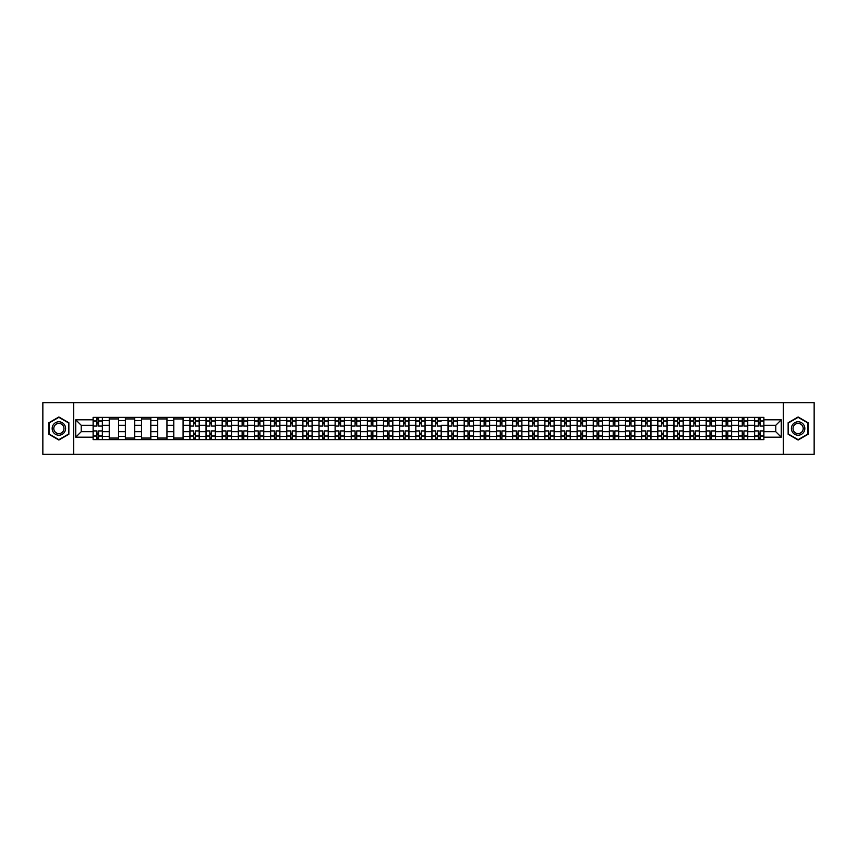 <?xml version="1.0" encoding="UTF-8"?>
<svg xmlns="http://www.w3.org/2000/svg" width="857" height="857" viewBox="0 0 857 857"><rect width="100%" height="100%" fill="white"/><g stroke="black" fill="none" stroke-linecap="round" stroke-linejoin="round"><path stroke-width="1.29" d="M783.33 454.36L814.15 454.36L814.15 402.64L42.85 402.64L42.85 454.36L783.33 454.36L783.33 402.64M109.246 439.62L109.246 420.541L102.422 420.541L102.422 439.62M102.422 420.541L102.422 417.38M109.246 420.541L109.246 417.38M118.555 417.38L118.555 439.62M125.379 439.62L125.379 417.38M134.688 417.38L134.688 439.62M141.512 439.62L141.512 417.38M150.821 417.38L150.821 439.62M157.645 439.62L157.645 417.38M166.954 417.38L166.954 439.62M173.778 439.62L173.778 417.38M183.087 417.38L183.087 439.62M189.911 439.62L189.911 417.38M199.22 417.38L199.22 439.62M206.044 439.62L206.044 417.38M215.353 417.38L215.353 439.62M222.177 439.62L222.177 417.38M231.486 417.38L231.486 439.62M238.31 439.62L238.31 417.38M247.619 417.38L247.619 439.62M254.443 439.62L254.443 417.38M263.752 417.38L263.752 439.62M270.576 439.62L270.576 417.38M279.885 417.38L279.885 439.62M286.709 439.62L286.709 417.38M296.019 417.38L296.019 439.62M302.842 439.62L302.842 417.38M312.152 417.38L312.152 439.62M318.975 439.62L318.975 417.38M328.285 417.38L328.285 439.62M335.108 439.62L335.108 417.38M344.418 417.38L344.418 439.62M351.241 439.62L351.241 417.38M360.551 417.38L360.551 439.62M367.374 439.62L367.374 417.38M376.684 417.38L376.684 439.62M383.507 439.62L383.507 417.38M392.817 417.38L392.817 439.62M399.651 439.62L399.651 417.38M408.95 417.38L408.95 439.62M415.827 436.052L415.827 430.932L419.609 430.932L419.609 436.052L415.827 436.052L415.827 439.62L415.784 417.38L415.827 426.068L419.609 426.068L419.609 421.087L415.827 421.087M425.083 417.38L425.083 439.62M431.917 439.62L431.917 417.38M441.173 426.068L441.216 439.62L441.173 426.068L437.391 426.068L437.391 417.38M448.05 439.62L448.05 417.38M457.349 417.38L457.349 439.62M464.183 439.62L464.183 417.38M473.493 417.38L473.493 439.62M480.316 439.62L480.316 417.38M489.626 417.38L489.626 439.62M496.449 439.62L496.449 417.38M505.759 417.38L505.759 439.62M512.582 439.62L512.582 417.38M521.892 417.38L521.892 439.62M528.715 439.62L528.715 417.38M538.025 417.38L538.025 439.62M544.848 439.62L544.848 417.38M554.158 417.38L554.158 439.62M560.981 439.62L560.981 417.38M570.291 417.38L570.291 439.62M577.115 439.62L577.115 417.38M586.424 417.38L586.424 439.62M593.248 439.62L593.248 417.38M602.557 417.38L602.557 439.62M609.381 439.62L609.381 417.38M618.69 417.38L618.69 439.62M625.514 439.62L625.514 417.38M634.823 417.38L634.823 439.62M641.647 439.62L641.647 417.38M650.956 417.38L650.956 439.62M657.78 439.62L657.78 417.38M667.089 417.38L667.089 439.62M673.913 439.62L673.913 417.38M683.222 417.38L683.222 439.62M690.046 439.62L690.046 417.38M699.355 417.38L699.355 439.62M706.179 439.62L706.179 417.38M715.488 417.38L715.488 439.62M722.312 439.62L722.312 417.38M731.621 417.38L731.621 439.62M738.445 439.62L738.445 417.38M747.754 417.38L747.754 439.62M754.578 439.62L754.578 417.38M754.578 431.703L747.754 431.703M738.445 431.703L731.621 431.703M722.312 431.703L715.488 431.703M706.179 431.703L699.355 431.703M690.046 431.703L683.222 431.703M673.913 431.703L667.089 431.703M657.78 431.703L650.956 431.703M641.647 431.703L634.823 431.703M625.514 431.703L618.69 431.703M609.381 431.703L602.557 431.703M593.248 431.703L586.424 431.703M577.115 431.703L570.291 431.703M560.981 431.703L554.158 431.703M544.848 431.703L538.025 431.703M528.715 431.703L521.892 431.703M512.582 431.703L505.759 431.703M496.449 431.703L489.626 431.703M480.316 431.703L473.493 431.703M464.183 431.703L457.349 431.703M448.05 431.703L441.216 431.703M431.917 431.703L425.083 431.703M415.784 431.703L408.95 431.703M399.651 431.703L392.817 431.703M383.507 431.703L376.684 431.703M367.374 431.703L360.551 431.703M351.241 431.703L344.418 431.703M335.108 431.703L328.285 431.703M318.975 431.703L312.152 431.703M302.842 431.703L296.019 431.703M286.709 431.703L279.885 431.703M270.576 431.703L263.752 431.703M254.443 431.703L247.619 431.703M238.31 431.703L231.486 431.703M222.177 431.703L215.353 431.703M206.044 431.703L199.22 431.703M189.911 431.703L183.087 431.703M173.778 431.703L166.954 431.703M157.645 431.703L150.821 431.703M141.512 431.703L134.688 431.703M125.379 431.703L118.555 431.703M109.246 431.703L102.422 431.703M754.578 425.297L747.754 425.297M738.445 425.297L731.621 425.297M722.312 425.297L715.488 425.297M706.179 425.297L699.355 425.297M690.046 425.297L683.222 425.297M673.913 425.297L667.089 425.297M657.78 425.297L650.956 425.297M641.647 425.297L634.823 425.297M625.514 425.297L618.69 425.297M609.381 425.297L602.557 425.297M593.248 425.297L586.424 425.297M577.115 425.297L570.291 425.297M560.981 425.297L554.158 425.297M544.848 425.297L538.025 425.297M528.715 425.297L521.892 425.297M512.582 425.297L505.759 425.297M496.449 425.297L489.626 425.297M480.316 425.297L473.493 425.297M464.183 425.297L457.349 425.297M448.05 425.297L441.216 425.297M431.917 425.297L425.083 425.297M415.784 425.297L408.95 425.297M399.651 425.297L392.817 425.297M383.507 425.297L376.684 425.297M367.374 425.297L360.551 425.297M351.241 425.297L344.418 425.297M335.108 425.297L328.285 425.297M318.975 425.297L312.152 425.297M302.842 425.297L296.019 425.297M286.709 425.297L279.885 425.297M270.576 425.297L263.752 425.297M254.443 425.297L247.619 425.297M238.31 425.297L231.486 425.297M222.177 425.297L215.353 425.297M206.044 425.297L199.22 425.297M189.911 425.297L183.087 425.297M173.778 425.297L166.954 425.297M157.645 425.297L150.821 425.297M141.512 425.297L134.688 425.297M125.379 425.297L118.555 425.297M109.246 425.297L102.422 425.297M81.222 431.703L93.113 431.703L93.113 425.297L81.222 425.297L81.222 431.703L75.737 437.188L75.737 419.812L93.113 419.812L93.113 425.297M763.887 425.297L763.887 431.703L775.778 431.703L775.778 425.297L763.887 425.297L763.887 417.38L93.113 417.38L93.113 419.812M763.887 419.812L781.263 419.812L781.263 437.188L763.887 437.188L763.887 431.703M93.113 431.703L93.113 439.62L763.887 439.62L763.887 437.188M93.113 437.188L75.737 437.188M73.67 454.36L73.67 402.64M68.86 422.737L58.876 416.973L48.903 422.737L48.903 434.263L58.876 440.027L68.86 434.263L68.86 422.737M808.097 422.737L798.124 416.973L788.14 422.737L788.14 434.263L798.124 440.027L808.097 434.263L808.097 422.737M98.598 438.066L96.937 438.066M96.937 418.934L98.598 418.934M118.555 438.066L109.246 438.066M109.246 418.934L118.555 418.934M134.688 438.066L125.379 438.066M125.379 418.934L134.688 418.934M150.821 438.066L141.512 438.066M141.512 418.934L150.821 418.934M166.954 438.066L157.645 438.066M157.645 418.934L166.954 418.934M183.087 438.066L173.778 438.066M173.778 418.934L183.087 418.934M195.396 438.066L193.736 438.066M193.736 418.934L195.396 418.934M211.529 438.066L209.869 438.066M209.869 418.934L211.529 418.934M227.662 438.066L226.002 438.066M226.002 418.934L227.662 418.934M243.795 438.066L242.135 438.066M242.135 418.934L243.795 418.934M259.928 438.066L258.268 438.066M258.268 418.934L259.928 418.934M276.061 438.066L274.401 438.066M274.401 418.934L276.061 418.934M292.194 438.066L290.534 438.066M290.534 418.934L292.194 418.934M308.327 438.066L306.677 438.066M306.677 418.934L308.327 418.934M324.46 438.066L322.81 438.066M322.81 418.934L324.46 418.934M340.593 438.066L338.943 438.066M338.943 418.934L340.593 418.934M356.726 438.066L355.077 438.066M355.077 418.934L356.726 418.934M372.859 438.066L371.21 438.066M371.21 418.934L372.859 418.934M388.992 438.066L387.343 438.066M387.343 418.934L388.992 418.934M405.125 438.066L403.476 438.066M403.476 418.934L405.125 418.934M421.258 438.066L419.609 438.066M419.609 418.934L421.258 418.934M437.391 438.066L435.742 438.066M435.742 418.934L437.391 418.934M453.524 438.066L451.875 438.066M451.875 418.934L453.524 418.934M469.657 438.066L468.008 438.066M468.008 418.934L469.657 418.934M485.79 438.066L484.141 438.066M484.141 418.934L485.79 418.934M501.923 438.066L500.274 438.066M500.274 418.934L501.923 418.934M518.057 438.066L516.407 438.066M516.407 418.934L518.057 418.934M534.19 438.066L532.54 438.066M532.54 418.934L534.19 418.934M550.323 438.066L548.673 438.066M548.673 418.934L550.323 418.934M566.466 438.066L564.806 438.066M564.806 418.934L566.466 418.934M582.599 438.066L580.939 438.066M580.939 418.934L582.599 418.934M598.732 438.066L597.072 438.066M597.072 418.934L598.732 418.934M614.865 438.066L613.205 438.066M613.205 418.934L614.865 418.934M630.998 438.066L629.338 438.066M629.338 418.934L630.998 418.934M647.131 438.066L645.471 438.066M645.471 418.934L647.131 418.934M663.264 438.066L661.604 438.066M661.604 418.934L663.264 418.934M679.397 438.066L677.737 438.066M677.737 418.934L679.397 418.934M695.53 438.066L693.87 438.066M693.87 418.934L695.53 418.934M711.664 438.066L710.003 438.066M710.003 418.934L711.664 418.934M727.797 438.066L726.136 438.066M726.136 418.934L727.797 418.934M743.93 438.066L742.269 438.066M742.269 418.934L743.93 418.934M760.063 438.066L758.402 438.066M758.402 418.934L760.063 418.934M75.737 419.812L81.222 425.297M775.778 431.703L781.263 437.188M775.778 425.297L781.263 419.812M102.369 439.62L102.369 426.068L98.598 426.068L98.598 417.38M96.937 417.38L96.937 426.068L93.167 426.068L93.167 417.38M102.369 426.068L102.369 417.38M93.167 439.62L93.167 430.932L96.937 430.932L96.937 439.62M98.598 439.62L98.598 430.932L102.369 430.932M96.937 423.797L98.598 423.797M93.167 430.932L93.167 426.068M98.598 433.203L96.937 433.203M98.598 438.27L96.937 438.27M96.937 434.553L98.598 434.553M98.598 422.447L96.937 422.447M96.937 418.73L98.598 418.73M53.059 431.864A6.727 6.727 0 0 0 62.24 434.317A6.727 6.727 0 0 0 64.704 425.136A6.727 6.727 0 0 0 55.523 422.683A6.727 6.727 0 0 0 53.059 431.864M54.473 431.05A5.088 5.088 0 0 0 61.425 432.903A5.088 5.088 0 0 0 63.289 425.95A5.088 5.088 0 0 0 56.337 424.097A5.088 5.088 0 0 0 54.473 431.05M58.876 417.338L68.549 422.919L68.549 434.081L58.876 439.662L49.213 434.081L49.213 422.919L58.876 417.338M792.297 431.864A6.727 6.727 0 0 0 801.477 434.317A6.727 6.727 0 0 0 803.941 425.136A6.727 6.727 0 0 0 794.76 422.683A6.727 6.727 0 0 0 792.297 431.864M793.711 431.05A5.088 5.088 0 0 0 800.663 432.903A5.088 5.088 0 0 0 802.527 425.95A5.088 5.088 0 0 0 795.575 424.097A5.088 5.088 0 0 0 793.711 431.05M798.124 417.338L807.787 422.919L807.787 434.081L798.124 439.662L788.451 434.081L788.451 422.919L798.124 417.338M199.167 439.62L199.167 426.068L195.396 426.068L195.396 417.38M193.736 417.38L193.736 426.068L189.965 426.068L189.965 417.38M199.167 426.068L199.167 417.38M189.965 439.62L189.965 430.932L193.736 430.932L193.736 439.62M195.396 439.62L195.396 430.932L199.167 430.932M193.736 423.797L195.396 423.797M189.965 430.932L189.965 426.068M195.396 433.203L193.736 433.203M195.396 438.27L193.736 438.27M193.736 434.553L195.396 434.553M195.396 422.447L193.736 422.447M193.736 418.73L195.396 418.73M215.3 439.62L215.3 426.068L211.529 426.068L211.529 417.38M209.869 417.38L209.869 426.068L206.098 426.068L206.098 417.38M215.3 426.068L215.3 417.38M206.098 439.62L206.098 430.932L209.869 430.932L209.869 439.62M211.529 439.62L211.529 430.932L215.3 430.932M209.869 423.797L211.529 423.797M206.098 430.932L206.098 426.068M211.529 433.203L209.869 433.203M211.529 438.27L209.869 438.27M209.869 434.553L211.529 434.553M211.529 422.447L209.869 422.447M209.869 418.73L211.529 418.73M231.433 439.62L231.433 426.068L227.662 426.068L227.662 417.38M226.002 417.38L226.002 426.068L222.231 426.068L222.231 417.38M231.433 426.068L231.433 417.38M222.231 439.62L222.231 430.932L226.002 430.932L226.002 439.62M227.662 439.62L227.662 430.932L231.433 430.932M226.002 423.797L227.662 423.797M222.231 430.932L222.231 426.068M227.662 433.203L226.002 433.203M227.662 438.27L226.002 438.27M226.002 434.553L227.662 434.553M227.662 422.447L226.002 422.447M226.002 418.73L227.662 418.73M247.566 439.62L247.566 426.068L243.795 426.068L243.795 417.38M242.135 417.38L242.135 426.068L238.364 426.068L238.364 417.38M247.566 426.068L247.566 417.38M238.364 439.62L238.364 430.932L242.135 430.932L242.135 439.62M243.795 439.62L243.795 430.932L247.566 430.932M242.135 423.797L243.795 423.797M238.364 430.932L238.364 426.068M243.795 433.203L242.135 433.203M243.795 438.27L242.135 438.27M242.135 434.553L243.795 434.553M243.795 422.447L242.135 422.447M242.135 418.73L243.795 418.73M263.699 439.62L263.699 426.068L259.928 426.068L259.928 417.38M258.268 417.38L258.268 426.068L254.497 426.068L254.497 417.38M263.699 426.068L263.699 417.38M254.497 439.62L254.497 430.932L258.268 430.932L258.268 439.62M259.928 439.62L259.928 430.932L263.699 430.932M258.268 423.797L259.928 423.797M254.497 430.932L254.497 426.068M259.928 433.203L258.268 433.203M259.928 438.27L258.268 438.27M258.268 434.553L259.928 434.553M259.928 422.447L258.268 422.447M258.268 418.73L259.928 418.73M279.832 439.62L279.832 426.068L276.061 426.068L276.061 417.38M274.401 417.38L274.401 426.068L270.63 426.068L270.63 417.38M279.832 426.068L279.832 417.38M270.63 439.62L270.63 430.932L274.401 430.932L274.401 439.62M276.061 439.62L276.061 430.932L279.832 430.932M274.401 423.797L276.061 423.797M270.63 430.932L270.63 426.068M276.061 433.203L274.401 433.203M276.061 438.27L274.401 438.27M274.401 434.553L276.061 434.553M276.061 422.447L274.401 422.447M274.401 418.73L276.061 418.73M295.965 439.62L295.965 426.068L292.194 426.068L292.194 417.38M290.534 417.38L290.534 426.068L286.763 426.068L286.763 417.38M295.965 426.068L295.965 417.38M286.763 439.62L286.763 430.932L290.534 430.932L290.534 439.62M292.194 439.62L292.194 430.932L295.965 430.932M290.534 423.797L292.194 423.797M286.763 430.932L286.763 426.068M292.194 433.203L290.534 433.203M292.194 438.27L290.534 438.27M290.534 434.553L292.194 434.553M292.194 422.447L290.534 422.447M290.534 418.73L292.194 418.73M312.098 439.62L312.098 426.068L308.327 426.068L308.327 417.38M306.677 417.38L306.677 426.068L302.896 426.068L302.896 417.38M312.098 426.068L312.098 417.38M302.896 439.62L302.896 430.932L306.677 430.932L306.677 439.62M308.327 439.62L308.327 430.932L312.098 430.932M306.677 423.797L308.327 423.797M302.896 430.932L302.896 426.068M308.327 433.203L306.677 433.203M308.327 438.27L306.677 438.27M306.677 434.553L308.327 434.553M308.327 422.447L306.677 422.447M306.677 418.73L308.327 418.73M328.231 439.62L328.231 426.068L324.46 426.068L324.46 417.38M322.81 417.38L322.81 426.068L319.029 426.068L319.029 417.38M328.231 426.068L328.231 417.38M319.029 439.62L319.029 430.932L322.81 430.932L322.81 439.62M324.46 439.62L324.46 430.932L328.231 430.932M322.81 423.797L324.46 423.797M319.029 430.932L319.029 426.068M324.46 433.203L322.81 433.203M324.46 438.27L322.81 438.27M322.81 434.553L324.46 434.553M324.46 422.447L322.81 422.447M322.81 418.73L324.46 418.73M344.364 439.62L344.364 426.068L340.593 426.068L340.593 417.38M338.943 417.38L338.943 426.068L335.162 426.068L335.162 417.38M344.364 426.068L344.364 417.38M335.162 439.62L335.162 430.932L338.943 430.932L338.943 439.62M340.593 439.62L340.593 430.932L344.364 430.932M338.943 423.797L340.593 423.797M335.162 430.932L335.162 426.068M340.593 433.203L338.943 433.203M340.593 438.27L338.943 438.27M338.943 434.553L340.593 434.553M340.593 422.447L338.943 422.447M338.943 418.73L340.593 418.73M360.497 439.62L360.497 426.068L356.726 426.068L356.726 417.38M355.077 417.38L355.077 426.068L351.295 426.068L351.295 417.38M360.497 426.068L360.497 417.38M351.295 439.62L351.295 430.932L355.077 430.932L355.077 439.62M356.726 439.62L356.726 430.932L360.497 430.932M355.077 423.797L356.726 423.797M351.295 430.932L351.295 426.068M356.726 433.203L355.077 433.203M356.726 438.27L355.077 438.27M355.077 434.553L356.726 434.553M356.726 422.447L355.077 422.447M355.077 418.73L356.726 418.73M376.63 439.62L376.63 426.068L372.859 426.068L372.859 417.38M371.21 417.38L371.21 426.068L367.428 426.068L367.428 417.38M376.63 426.068L376.63 417.38M367.428 439.62L367.428 430.932L371.21 430.932L371.21 439.62M372.859 439.62L372.859 430.932L376.63 430.932M371.21 423.797L372.859 423.797M367.428 430.932L367.428 426.068M372.859 433.203L371.21 433.203M372.859 438.27L371.21 438.27M371.21 434.553L372.859 434.553M372.859 422.447L371.21 422.447M371.21 418.73L372.859 418.73M392.774 439.62L392.774 426.068L388.992 426.068L388.992 417.38M387.343 417.38L387.343 426.068L383.561 426.068L383.561 417.38M392.774 426.068L392.774 417.38M383.561 439.62L383.561 430.932L387.343 430.932L387.343 439.62M388.992 439.62L388.992 430.932L392.774 430.932M387.343 423.797L388.992 423.797M383.561 430.932L383.561 426.068M388.992 433.203L387.343 433.203M388.992 438.27L387.343 438.27M387.343 434.553L388.992 434.553M388.992 422.447L387.343 422.447M387.343 418.73L388.992 418.73M408.907 439.62L408.907 426.068L405.125 426.068L405.125 417.38M403.476 417.38L403.476 426.068L399.694 426.068L399.694 417.38M408.907 426.068L408.907 417.38M399.694 439.62L399.694 430.932L403.476 430.932L403.476 439.62M405.125 439.62L405.125 430.932L408.907 430.932M403.476 423.797L405.125 423.797M399.694 430.932L399.694 426.068M405.125 433.203L403.476 433.203M405.125 438.27L403.476 438.27M403.476 434.553L405.125 434.553M405.125 422.447L403.476 422.447M403.476 418.73L405.125 418.73M425.04 439.62L425.04 426.068L421.258 426.068L421.258 417.38M425.04 426.068L425.04 417.38M419.609 417.38L419.609 421.087M421.258 439.62L421.258 430.932L425.04 430.932M419.609 423.797L421.258 423.797M415.827 430.932L415.827 426.068M421.258 433.203L419.609 433.203M419.609 436.052L419.609 439.62M421.258 438.27L419.609 438.27M419.609 434.553L421.258 434.553M421.258 422.447L419.609 422.447M419.609 418.73L421.258 418.73M435.742 417.38L435.742 426.068L431.96 426.068L431.96 417.38M431.96 439.62L431.96 430.932L435.742 430.932L435.742 439.62M437.391 439.62L437.391 430.932L441.173 430.932M435.742 423.797L437.391 423.797M431.96 430.932L431.96 426.068M437.391 433.203L435.742 433.203M437.391 438.27L435.742 438.27M435.742 434.553L437.391 434.553M437.391 422.447L435.742 422.447M435.742 418.73L437.391 418.73M457.306 439.62L457.306 426.068L453.524 426.068L453.524 417.38M451.875 417.38L451.875 426.068L448.093 426.068L448.093 417.38M457.306 426.068L457.306 417.38M448.093 439.62L448.093 430.932L451.875 430.932L451.875 439.62M453.524 439.62L453.524 430.932L457.306 430.932M451.875 423.797L453.524 423.797M448.093 430.932L448.093 426.068M453.524 433.203L451.875 433.203M453.524 438.27L451.875 438.27M451.875 434.553L453.524 434.553M453.524 422.447L451.875 422.447M451.875 418.73L453.524 418.73M473.439 439.62L473.439 426.068L469.657 426.068L469.657 417.38M468.008 417.38L468.008 426.068L464.226 426.068L464.226 417.38M473.439 426.068L473.439 417.38M464.226 439.62L464.226 430.932L468.008 430.932L468.008 439.62M469.657 439.62L469.657 430.932L473.439 430.932M468.008 423.797L469.657 423.797M464.226 430.932L464.226 426.068M469.657 433.203L468.008 433.203M469.657 438.27L468.008 438.27M468.008 434.553L469.657 434.553M469.657 422.447L468.008 422.447M468.008 418.73L469.657 418.73M489.572 439.62L489.572 426.068L485.79 426.068L485.79 417.38M484.141 417.38L484.141 426.068L480.37 426.068L480.37 417.38M489.572 426.068L489.572 417.38M480.37 439.62L480.37 430.932L484.141 430.932L484.141 439.62M485.79 439.62L485.79 430.932L489.572 430.932M484.141 423.797L485.79 423.797M480.37 430.932L480.37 426.068M485.79 433.203L484.141 433.203M485.79 438.27L484.141 438.27M484.141 434.553L485.79 434.553M485.79 422.447L484.141 422.447M484.141 418.73L485.79 418.73M505.705 439.62L505.705 426.068L501.923 426.068L501.923 417.38M500.274 417.38L500.274 426.068L496.503 426.068L496.503 417.38M505.705 426.068L505.705 417.38M496.503 439.62L496.503 430.932L500.274 430.932L500.274 439.62M501.923 439.62L501.923 430.932L505.705 430.932M500.274 423.797L501.923 423.797M496.503 430.932L496.503 426.068M501.923 433.203L500.274 433.203M501.923 438.27L500.274 438.27M500.274 434.553L501.923 434.553M501.923 422.447L500.274 422.447M500.274 418.73L501.923 418.73M521.838 439.62L521.838 426.068L518.057 426.068L518.057 417.38M516.407 417.38L516.407 426.068L512.636 426.068L512.636 417.38M521.838 426.068L521.838 417.38M512.636 439.62L512.636 430.932L516.407 430.932L516.407 439.62M518.057 439.62L518.057 430.932L521.838 430.932M516.407 423.797L518.057 423.797M512.636 430.932L512.636 426.068M518.057 433.203L516.407 433.203M518.057 438.27L516.407 438.27M516.407 434.553L518.057 434.553M518.057 422.447L516.407 422.447M516.407 418.73L518.057 418.73M537.971 439.62L537.971 426.068L534.19 426.068L534.19 417.38M532.54 417.38L532.54 426.068L528.769 426.068L528.769 417.38M537.971 426.068L537.971 417.38M528.769 439.62L528.769 430.932L532.54 430.932L532.54 439.62M534.19 439.62L534.19 430.932L537.971 430.932M532.54 423.797L534.19 423.797M528.769 430.932L528.769 426.068M534.19 433.203L532.54 433.203M534.19 438.27L532.54 438.27M532.54 434.553L534.19 434.553M534.19 422.447L532.54 422.447M532.54 418.73L534.19 418.73M554.104 439.62L554.104 426.068L550.323 426.068L550.323 417.38M548.673 417.38L548.673 426.068L544.902 426.068L544.902 417.38M554.104 426.068L554.104 417.38M544.902 439.62L544.902 430.932L548.673 430.932L548.673 439.62M550.323 439.62L550.323 430.932L554.104 430.932M548.673 423.797L550.323 423.797M544.902 430.932L544.902 426.068M550.323 433.203L548.673 433.203M550.323 438.27L548.673 438.27M548.673 434.553L550.323 434.553M550.323 422.447L548.673 422.447M548.673 418.73L550.323 418.73M570.237 439.62L570.237 426.068L566.466 426.068L566.466 417.38M564.806 417.38L564.806 426.068L561.035 426.068L561.035 417.38M570.237 426.068L570.237 417.38M561.035 439.62L561.035 430.932L564.806 430.932L564.806 439.62M566.466 439.62L566.466 430.932L570.237 430.932M564.806 423.797L566.466 423.797M561.035 430.932L561.035 426.068M566.466 433.203L564.806 433.203M566.466 438.27L564.806 438.27M564.806 434.553L566.466 434.553M566.466 422.447L564.806 422.447M564.806 418.73L566.466 418.73M586.37 439.62L586.37 426.068L582.599 426.068L582.599 417.38M580.939 417.38L580.939 426.068L577.168 426.068L577.168 417.38M586.37 426.068L586.37 417.38M577.168 439.62L577.168 430.932L580.939 430.932L580.939 439.62M582.599 439.62L582.599 430.932L586.37 430.932M580.939 423.797L582.599 423.797M577.168 430.932L577.168 426.068M582.599 433.203L580.939 433.203M582.599 438.27L580.939 438.27M580.939 434.553L582.599 434.553M582.599 422.447L580.939 422.447M580.939 418.73L582.599 418.73M602.503 439.62L602.503 426.068L598.732 426.068L598.732 417.38M597.072 417.38L597.072 426.068L593.301 426.068L593.301 417.38M602.503 426.068L602.503 417.38M593.301 439.62L593.301 430.932L597.072 430.932L597.072 439.62M598.732 439.62L598.732 430.932L602.503 430.932M597.072 423.797L598.732 423.797M593.301 430.932L593.301 426.068M598.732 433.203L597.072 433.203M598.732 438.27L597.072 438.27M597.072 434.553L598.732 434.553M598.732 422.447L597.072 422.447M597.072 418.73L598.732 418.73M618.636 439.62L618.636 426.068L614.865 426.068L614.865 417.38M613.205 417.38L613.205 426.068L609.434 426.068L609.434 417.38M618.636 426.068L618.636 417.38M609.434 439.62L609.434 430.932L613.205 430.932L613.205 439.62M614.865 439.62L614.865 430.932L618.636 430.932M613.205 423.797L614.865 423.797M609.434 430.932L609.434 426.068M614.865 433.203L613.205 433.203M614.865 438.27L613.205 438.27M613.205 434.553L614.865 434.553M614.865 422.447L613.205 422.447M613.205 418.73L614.865 418.73M634.769 439.62L634.769 426.068L630.998 426.068L630.998 417.38M629.338 417.38L629.338 426.068L625.567 426.068L625.567 417.38M634.769 426.068L634.769 417.38M625.567 439.62L625.567 430.932L629.338 430.932L629.338 439.62M630.998 439.62L630.998 430.932L634.769 430.932M629.338 423.797L630.998 423.797M625.567 430.932L625.567 426.068M630.998 433.203L629.338 433.203M630.998 438.27L629.338 438.27M629.338 434.553L630.998 434.553M630.998 422.447L629.338 422.447M629.338 418.73L630.998 418.73M650.902 439.62L650.902 426.068L647.131 426.068L647.131 417.38M645.471 417.38L645.471 426.068L641.7 426.068L641.7 417.38M650.902 426.068L650.902 417.38M641.7 439.62L641.7 430.932L645.471 430.932L645.471 439.62M647.131 439.62L647.131 430.932L650.902 430.932M645.471 423.797L647.131 423.797M641.7 430.932L641.7 426.068M647.131 433.203L645.471 433.203M647.131 438.27L645.471 438.27M645.471 434.553L647.131 434.553M647.131 422.447L645.471 422.447M645.471 418.73L647.131 418.73M667.035 439.62L667.035 426.068L663.264 426.068L663.264 417.38M661.604 417.38L661.604 426.068L657.833 426.068L657.833 417.38M667.035 426.068L667.035 417.38M657.833 439.62L657.833 430.932L661.604 430.932L661.604 439.62M663.264 439.62L663.264 430.932L667.035 430.932M661.604 423.797L663.264 423.797M657.833 430.932L657.833 426.068M663.264 433.203L661.604 433.203M663.264 438.27L661.604 438.27M661.604 434.553L663.264 434.553M663.264 422.447L661.604 422.447M661.604 418.73L663.264 418.73M683.168 439.62L683.168 426.068L679.397 426.068L679.397 417.38M677.737 417.38L677.737 426.068L673.966 426.068L673.966 417.38M683.168 426.068L683.168 417.38M673.966 439.62L673.966 430.932L677.737 430.932L677.737 439.62M679.397 439.62L679.397 430.932L683.168 430.932M677.737 423.797L679.397 423.797M673.966 430.932L673.966 426.068M679.397 433.203L677.737 433.203M679.397 438.27L677.737 438.27M677.737 434.553L679.397 434.553M679.397 422.447L677.737 422.447M677.737 418.73L679.397 418.73M699.301 439.62L699.301 426.068L695.53 426.068L695.53 417.38M693.87 417.38L693.87 426.068L690.099 426.068L690.099 417.38M699.301 426.068L699.301 417.38M690.099 439.62L690.099 430.932L693.87 430.932L693.87 439.62M695.53 439.62L695.53 430.932L699.301 430.932M693.87 423.797L695.53 423.797M690.099 430.932L690.099 426.068M695.53 433.203L693.87 433.203M695.53 438.27L693.87 438.27M693.87 434.553L695.53 434.553M695.53 422.447L693.87 422.447M693.87 418.73L695.53 418.73M715.434 439.62L715.434 426.068L711.664 426.068L711.664 417.38M710.003 417.38L710.003 426.068L706.232 426.068L706.232 417.38M715.434 426.068L715.434 417.38M706.232 439.62L706.232 430.932L710.003 430.932L710.003 439.62M711.664 439.62L711.664 430.932L715.434 430.932M710.003 423.797L711.664 423.797M706.232 430.932L706.232 426.068M711.664 433.203L710.003 433.203M711.664 438.27L710.003 438.27M710.003 434.553L711.664 434.553M711.664 422.447L710.003 422.447M710.003 418.73L711.664 418.73M731.567 439.62L731.567 426.068L727.797 426.068L727.797 417.38M726.136 417.38L726.136 426.068L722.365 426.068L722.365 417.38M731.567 426.068L731.567 417.38M722.365 439.62L722.365 430.932L726.136 430.932L726.136 439.62M727.797 439.62L727.797 430.932L731.567 430.932M726.136 423.797L727.797 423.797M722.365 430.932L722.365 426.068M727.797 433.203L726.136 433.203M727.797 438.27L726.136 438.27M726.136 434.553L727.797 434.553M727.797 422.447L726.136 422.447M726.136 418.73L727.797 418.73M747.7 439.62L747.7 426.068L743.93 426.068L743.93 417.38M742.269 417.38L742.269 426.068L738.498 426.068L738.498 417.38M747.7 426.068L747.7 417.38M738.498 439.62L738.498 430.932L742.269 430.932L742.269 439.62M743.93 439.62L743.93 430.932L747.7 430.932M742.269 423.797L743.93 423.797M738.498 430.932L738.498 426.068M743.93 433.203L742.269 433.203M743.93 438.27L742.269 438.27M742.269 434.553L743.93 434.553M743.93 422.447L742.269 422.447M742.269 418.73L743.93 418.73M763.833 439.62L763.833 426.068L760.063 426.068L760.063 417.38M758.402 417.38L758.402 426.068L754.631 426.068L754.631 417.38M763.833 426.068L763.833 417.38M754.631 439.62L754.631 430.932L758.402 430.932L758.402 439.62M760.063 439.62L760.063 430.932L763.833 430.932M758.402 423.797L760.063 423.797M754.631 430.932L754.631 426.068M760.063 433.203L758.402 433.203M760.063 438.27L758.402 438.27M758.402 434.553L760.063 434.553M760.063 422.447L758.402 422.447M758.402 418.73L760.063 418.73M738.445 420.541L731.621 420.541M722.312 420.541L715.488 420.541M706.179 420.541L699.355 420.541M690.046 420.541L683.222 420.541M673.913 420.541L667.089 420.541M657.78 420.541L650.956 420.541M641.647 420.541L634.823 420.541M625.514 420.541L618.69 420.541M609.381 420.541L602.557 420.541M593.248 420.541L586.424 420.541M577.115 420.541L570.291 420.541M560.981 420.541L554.158 420.541M544.848 420.541L538.025 420.541M528.715 420.541L521.892 420.541M512.582 420.541L505.759 420.541M496.449 420.541L489.626 420.541M480.316 420.541L473.493 420.541M464.183 420.541L457.349 420.541M448.05 420.541L441.216 420.541M431.917 420.541L425.083 420.541M415.784 420.541L408.95 420.541M399.651 420.541L392.817 420.541M383.507 420.541L376.684 420.541M367.374 420.541L360.551 420.541M351.241 420.541L344.418 420.541M335.108 420.541L328.285 420.541M318.975 420.541L312.152 420.541M302.842 420.541L296.019 420.541M286.709 420.541L279.885 420.541M270.576 420.541L263.752 420.541M254.443 420.541L247.619 420.541M238.31 420.541L231.486 420.541M222.177 420.541L215.353 420.541M206.044 420.541L199.22 420.541M189.911 420.541L183.087 420.541M173.778 420.541L166.954 420.541M157.645 420.541L150.821 420.541M141.512 420.541L134.688 420.541M125.379 420.541L118.555 420.541M754.578 420.541L747.754 420.541M738.445 436.459L731.621 436.459M722.312 436.459L715.488 436.459M706.179 436.459L699.355 436.459M690.046 436.459L683.222 436.459M673.913 436.459L667.089 436.459M657.78 436.459L650.956 436.459M641.647 436.459L634.823 436.459M625.514 436.459L618.69 436.459M609.381 436.459L602.557 436.459M593.248 436.459L586.424 436.459M577.115 436.459L570.291 436.459M560.981 436.459L554.158 436.459M544.848 436.459L538.025 436.459M528.715 436.459L521.892 436.459M512.582 436.459L505.759 436.459M496.449 436.459L489.626 436.459M480.316 436.459L473.493 436.459M464.183 436.459L457.349 436.459M448.05 436.459L441.216 436.459M431.917 436.459L425.083 436.459M415.784 436.459L408.95 436.459M399.651 436.459L392.817 436.459M383.507 436.459L376.684 436.459M367.374 436.459L360.551 436.459M351.241 436.459L344.418 436.459M335.108 436.459L328.285 436.459M318.975 436.459L312.152 436.459M302.842 436.459L296.019 436.459M286.709 436.459L279.885 436.459M270.576 436.459L263.752 436.459M254.443 436.459L247.619 436.459M238.31 436.459L231.486 436.459M222.177 436.459L215.353 436.459M206.044 436.459L199.22 436.459M189.911 436.459L183.087 436.459M173.778 436.459L166.954 436.459M157.645 436.459L150.821 436.459M141.512 436.459L134.688 436.459M125.379 436.459L118.555 436.459M109.246 436.459L102.422 436.459M754.578 436.459L747.754 436.459M102.369 420.948L98.598 420.948M96.937 420.948L93.167 420.948M96.937 421.087L93.167 421.087M96.937 435.913L93.167 435.913M96.937 436.052L93.167 436.052M102.369 436.052L98.598 436.052M102.369 421.087L98.598 421.087M102.369 435.913L98.598 435.913M199.167 420.948L195.396 420.948M193.736 420.948L189.965 420.948M193.736 421.087L189.965 421.087M193.736 435.913L189.965 435.913M193.736 436.052L189.965 436.052M199.167 436.052L195.396 436.052M199.167 421.087L195.396 421.087M199.167 435.913L195.396 435.913M215.3 420.948L211.529 420.948M209.869 420.948L206.098 420.948M209.869 421.087L206.098 421.087M209.869 435.913L206.098 435.913M209.869 436.052L206.098 436.052M215.3 436.052L211.529 436.052M215.3 421.087L211.529 421.087M215.3 435.913L211.529 435.913M231.433 420.948L227.662 420.948M226.002 420.948L222.231 420.948M226.002 421.087L222.231 421.087M226.002 435.913L222.231 435.913M226.002 436.052L222.231 436.052M231.433 436.052L227.662 436.052M231.433 421.087L227.662 421.087M231.433 435.913L227.662 435.913M247.566 420.948L243.795 420.948M242.135 420.948L238.364 420.948M242.135 421.087L238.364 421.087M242.135 435.913L238.364 435.913M242.135 436.052L238.364 436.052M247.566 436.052L243.795 436.052M247.566 421.087L243.795 421.087M247.566 435.913L243.795 435.913M263.699 420.948L259.928 420.948M258.268 420.948L254.497 420.948M258.268 421.087L254.497 421.087M258.268 435.913L254.497 435.913M258.268 436.052L254.497 436.052M263.699 436.052L259.928 436.052M263.699 421.087L259.928 421.087M263.699 435.913L259.928 435.913M279.832 420.948L276.061 420.948M274.401 420.948L270.63 420.948M274.401 421.087L270.63 421.087M274.401 435.913L270.63 435.913M274.401 436.052L270.63 436.052M279.832 436.052L276.061 436.052M279.832 421.087L276.061 421.087M279.832 435.913L276.061 435.913M295.965 420.948L292.194 420.948M290.534 420.948L286.763 420.948M290.534 421.087L286.763 421.087M290.534 435.913L286.763 435.913M290.534 436.052L286.763 436.052M295.965 436.052L292.194 436.052M295.965 421.087L292.194 421.087M295.965 435.913L292.194 435.913M312.098 420.948L308.327 420.948M306.677 420.948L302.896 420.948M306.677 421.087L302.896 421.087M306.677 435.913L302.896 435.913M306.677 436.052L302.896 436.052M312.098 436.052L308.327 436.052M312.098 421.087L308.327 421.087M312.098 435.913L308.327 435.913M328.231 420.948L324.46 420.948M322.81 420.948L319.029 420.948M322.81 421.087L319.029 421.087M322.81 435.913L319.029 435.913M322.81 436.052L319.029 436.052M328.231 436.052L324.46 436.052M328.231 421.087L324.46 421.087M328.231 435.913L324.46 435.913M344.364 420.948L340.593 420.948M338.943 420.948L335.162 420.948M338.943 421.087L335.162 421.087M338.943 435.913L335.162 435.913M338.943 436.052L335.162 436.052M344.364 436.052L340.593 436.052M344.364 421.087L340.593 421.087M344.364 435.913L340.593 435.913M360.497 420.948L356.726 420.948M355.077 420.948L351.295 420.948M355.077 421.087L351.295 421.087M355.077 435.913L351.295 435.913M355.077 436.052L351.295 436.052M360.497 436.052L356.726 436.052M360.497 421.087L356.726 421.087M360.497 435.913L356.726 435.913M376.63 420.948L372.859 420.948M371.21 420.948L367.428 420.948M371.21 421.087L367.428 421.087M371.21 435.913L367.428 435.913M371.21 436.052L367.428 436.052M376.63 436.052L372.859 436.052M376.63 421.087L372.859 421.087M376.63 435.913L372.859 435.913M392.774 420.948L388.992 420.948M387.343 420.948L383.561 420.948M387.343 421.087L383.561 421.087M387.343 435.913L383.561 435.913M387.343 436.052L383.561 436.052M392.774 436.052L388.992 436.052M392.774 421.087L388.992 421.087M392.774 435.913L388.992 435.913M408.907 420.948L405.125 420.948M403.476 420.948L399.694 420.948M403.476 421.087L399.694 421.087M403.476 435.913L399.694 435.913M403.476 436.052L399.694 436.052M408.907 436.052L405.125 436.052M408.907 421.087L405.125 421.087M408.907 435.913L405.125 435.913M425.04 420.948L421.258 420.948M419.609 420.948L415.827 420.948M419.609 435.913L415.827 435.913M425.04 436.052L421.258 436.052M425.04 421.087L421.258 421.087M425.04 435.913L421.258 435.913M441.173 420.948L437.391 420.948M435.742 420.948L431.96 420.948M435.742 421.087L431.96 421.087M435.742 435.913L431.96 435.913M435.742 436.052L431.96 436.052M441.173 436.052L437.391 436.052M441.173 421.087L437.391 421.087M441.173 435.913L437.391 435.913M457.306 420.948L453.524 420.948M451.875 420.948L448.093 420.948M451.875 421.087L448.093 421.087M451.875 435.913L448.093 435.913M451.875 436.052L448.093 436.052M457.306 436.052L453.524 436.052M457.306 421.087L453.524 421.087M457.306 435.913L453.524 435.913M473.439 420.948L469.657 420.948M468.008 420.948L464.226 420.948M468.008 421.087L464.226 421.087M468.008 435.913L464.226 435.913M468.008 436.052L464.226 436.052M473.439 436.052L469.657 436.052M473.439 421.087L469.657 421.087M473.439 435.913L469.657 435.913M489.572 420.948L485.79 420.948M484.141 420.948L480.37 420.948M484.141 421.087L480.37 421.087M484.141 435.913L480.37 435.913M484.141 436.052L480.37 436.052M489.572 436.052L485.79 436.052M489.572 421.087L485.79 421.087M489.572 435.913L485.79 435.913M505.705 420.948L501.923 420.948M500.274 420.948L496.503 420.948M500.274 421.087L496.503 421.087M500.274 435.913L496.503 435.913M500.274 436.052L496.503 436.052M505.705 436.052L501.923 436.052M505.705 421.087L501.923 421.087M505.705 435.913L501.923 435.913M521.838 420.948L518.057 420.948M516.407 420.948L512.636 420.948M516.407 421.087L512.636 421.087M516.407 435.913L512.636 435.913M516.407 436.052L512.636 436.052M521.838 436.052L518.057 436.052M521.838 421.087L518.057 421.087M521.838 435.913L518.057 435.913M537.971 420.948L534.19 420.948M532.54 420.948L528.769 420.948M532.54 421.087L528.769 421.087M532.54 435.913L528.769 435.913M532.54 436.052L528.769 436.052M537.971 436.052L534.19 436.052M537.971 421.087L534.19 421.087M537.971 435.913L534.19 435.913M554.104 420.948L550.323 420.948M548.673 420.948L544.902 420.948M548.673 421.087L544.902 421.087M548.673 435.913L544.902 435.913M548.673 436.052L544.902 436.052M554.104 436.052L550.323 436.052M554.104 421.087L550.323 421.087M554.104 435.913L550.323 435.913M570.237 420.948L566.466 420.948M564.806 420.948L561.035 420.948M564.806 421.087L561.035 421.087M564.806 435.913L561.035 435.913M564.806 436.052L561.035 436.052M570.237 436.052L566.466 436.052M570.237 421.087L566.466 421.087M570.237 435.913L566.466 435.913M586.37 420.948L582.599 420.948M580.939 420.948L577.168 420.948M580.939 421.087L577.168 421.087M580.939 435.913L577.168 435.913M580.939 436.052L577.168 436.052M586.37 436.052L582.599 436.052M586.37 421.087L582.599 421.087M586.37 435.913L582.599 435.913M602.503 420.948L598.732 420.948M597.072 420.948L593.301 420.948M597.072 421.087L593.301 421.087M597.072 435.913L593.301 435.913M597.072 436.052L593.301 436.052M602.503 436.052L598.732 436.052M602.503 421.087L598.732 421.087M602.503 435.913L598.732 435.913M618.636 420.948L614.865 420.948M613.205 420.948L609.434 420.948M613.205 421.087L609.434 421.087M613.205 435.913L609.434 435.913M613.205 436.052L609.434 436.052M618.636 436.052L614.865 436.052M618.636 421.087L614.865 421.087M618.636 435.913L614.865 435.913M634.769 420.948L630.998 420.948M629.338 420.948L625.567 420.948M629.338 421.087L625.567 421.087M629.338 435.913L625.567 435.913M629.338 436.052L625.567 436.052M634.769 436.052L630.998 436.052M634.769 421.087L630.998 421.087M634.769 435.913L630.998 435.913M650.902 420.948L647.131 420.948M645.471 420.948L641.7 420.948M645.471 421.087L641.7 421.087M645.471 435.913L641.7 435.913M645.471 436.052L641.7 436.052M650.902 436.052L647.131 436.052M650.902 421.087L647.131 421.087M650.902 435.913L647.131 435.913M667.035 420.948L663.264 420.948M661.604 420.948L657.833 420.948M661.604 421.087L657.833 421.087M661.604 435.913L657.833 435.913M661.604 436.052L657.833 436.052M667.035 436.052L663.264 436.052M667.035 421.087L663.264 421.087M667.035 435.913L663.264 435.913M683.168 420.948L679.397 420.948M677.737 420.948L673.966 420.948M677.737 421.087L673.966 421.087M677.737 435.913L673.966 435.913M677.737 436.052L673.966 436.052M683.168 436.052L679.397 436.052M683.168 421.087L679.397 421.087M683.168 435.913L679.397 435.913M699.301 420.948L695.53 420.948M693.87 420.948L690.099 420.948M693.87 421.087L690.099 421.087M693.87 435.913L690.099 435.913M693.87 436.052L690.099 436.052M699.301 436.052L695.53 436.052M699.301 421.087L695.53 421.087M699.301 435.913L695.53 435.913M715.434 420.948L711.664 420.948M710.003 420.948L706.232 420.948M710.003 421.087L706.232 421.087M710.003 435.913L706.232 435.913M710.003 436.052L706.232 436.052M715.434 436.052L711.664 436.052M715.434 421.087L711.664 421.087M715.434 435.913L711.664 435.913M731.567 420.948L727.797 420.948M726.136 420.948L722.365 420.948M726.136 421.087L722.365 421.087M726.136 435.913L722.365 435.913M726.136 436.052L722.365 436.052M731.567 436.052L727.797 436.052M731.567 421.087L727.797 421.087M731.567 435.913L727.797 435.913M747.7 420.948L743.93 420.948M742.269 420.948L738.498 420.948M742.269 421.087L738.498 421.087M742.269 435.913L738.498 435.913M742.269 436.052L738.498 436.052M747.7 436.052L743.93 436.052M747.7 421.087L743.93 421.087M747.7 435.913L743.93 435.913M763.833 420.948L760.063 420.948M758.402 420.948L754.631 420.948M758.402 421.087L754.631 421.087M758.402 435.913L754.631 435.913M758.402 436.052L754.631 436.052M763.833 436.052L760.063 436.052M763.833 421.087L760.063 421.087M763.833 435.913L760.063 435.913"/></g></svg>
